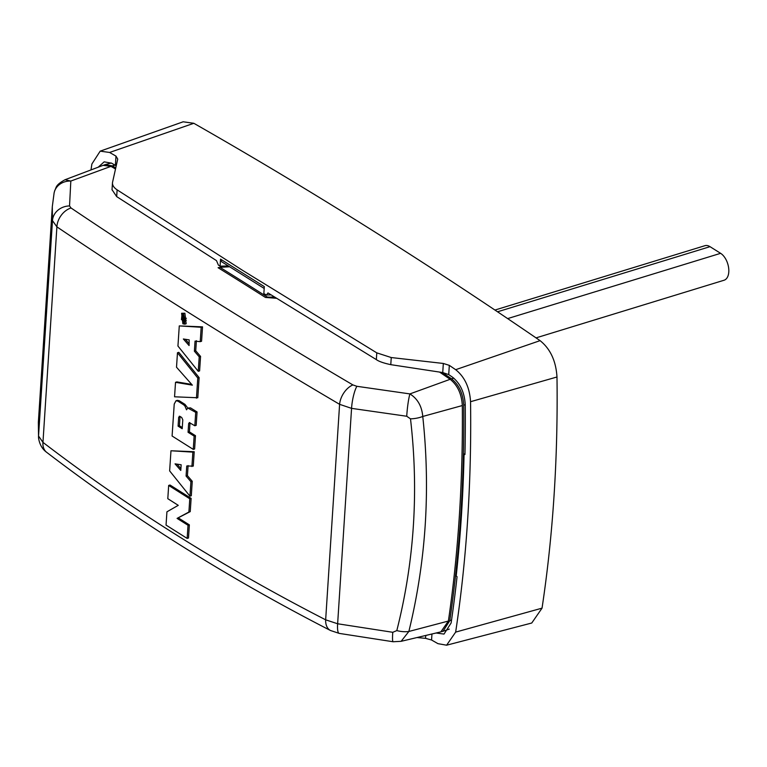 <?xml version="1.0" encoding="UTF-8"?>
<svg xmlns="http://www.w3.org/2000/svg" width="767" height="767" viewBox="0 0 767 767"><rect width="100%" height="100%" fill="white"/><g stroke="black" fill="none" stroke-linecap="round" stroke-linejoin="round"><path stroke-width="1.15" d="M441.524 631.672L442.971 631.318L449.788 620.676A1133.636 648.604 -107 0 0 460.756 515.434A1133.636 648.604 -107 0 0 463.719 405.168L465.243 404.669M494.945 310.05L704.902 245.699A14.583 8.341 73 0 1 710.012 246.667L720.616 253.321A14.583 8.341 73 0 1 728.65 267.98A14.583 8.341 73 0 1 724.048 280.243L536.037 337.883M439.702 372.168A7297.468 4175.222 -107 0 1 450.152 379.301C457.583 385.245 461.629 393.989 462.319 405.551A1133.549 648.556 73 0 1 459.356 515.817A1133.549 648.556 73 0 1 448.388 621.049L440.843 631.874L401.131 641.317L408.859 631.471C417.382 596.563 422.838 561.08 425.215 525.012C427.497 488.972 426.682 452.789 422.761 416.462A17.162 7.421 173.8 0 1 410.498 418.849C418.878 490.851 414.314 561.434 396.807 630.599L392.771 632.296L337.633 623.763L325.659 619.822C274.279 593.437 224.99 565.442 177.81 535.826C130.63 506.201 85.674 475.051 42.962 442.367L38.542 436.011L52.472 220.608L56.902 226.859C99.854 255.833 144.925 285.123 192.105 314.738C239.294 344.354 288.45 374.219 339.599 404.324L325.659 619.822A17.162 11.227 -62.8 0 0 330.5 630.503L339.206 633.389A17.162 3.72 -79.5 0 1 337.633 623.763L351.564 408.36L339.599 404.324A17.162 10.796 120.5 0 1 352.887 384.919L356.876 386.3L409.904 393.912A17.162 1.841 96.3 0 0 406.74 416.251L351.564 408.36A17.162 3.797 100 0 1 356.876 386.3M200.225 341.66L201.568 341.248L202.526 326.857L179.277 325.908L177.944 346.042L198.26 371.314L199.219 356.837L194.387 351.19L195.048 341.123L200.225 341.66L201.175 327.269L179.277 325.908M198.26 371.314L199.602 370.902L200.561 356.425L195.729 350.778L196.4 340.711M177.474 352.753L178.826 352.341L199.132 377.632L197.8 397.766L174.56 396.798L175.518 382.321L192.364 385.159L176.515 367.22L177.474 352.753L197.79 378.045L196.448 398.178M177.35 400.345L179.19 400.71L184.991 404.382L187.263 407.325M189.823 422.627L188.644 423.566L188.068 432.291L194.137 436.097L193.265 449.385L172.096 436.02L174.224 404.084L175.998 400.757L177.848 401.122L183.639 404.794L184.885 405.964L186.534 409.799L187.781 408.025L190.523 407.881L197.061 411.937L196.179 425.349L194.837 425.771L189.248 422.559M189.995 423.154L188.644 423.566L189.986 423.163L189.411 431.879L195.48 435.685L194.617 448.973L193.265 449.385M170.974 450.766L194.214 451.725L193.265 466.115L186.745 465.991L186.084 476.058L190.916 481.705L189.948 496.172L169.641 470.9L170.974 450.766L192.872 452.137L191.923 466.528M188.097 465.579L187.426 475.645L192.258 481.293L191.299 495.76L189.948 496.172M168.673 485.444L170.025 485.032L191.127 498.358L190.245 511.608L177.081 518.396L188.02 525.27L187.148 538.415L166.046 525.088L166.928 511.819L178.26 505.338L167.8 498.694L168.673 485.444L189.775 498.771L188.903 512.02L177.081 518.396M178.433 517.984L189.363 524.858L188.5 538.003L187.148 538.415M175.518 382.321L176.861 381.908L191.702 384.411M184.828 324.173L186.17 323.76L184.885 313.233L181.606 313.272L182.872 323.789L184.828 324.173L183.543 313.645L181.606 313.272M189.161 339.858L189.085 345.562L183.351 338.985L189.161 339.858M181.156 464.764L175.049 463.853L180.782 470.43L181.156 464.764M187.781 408.025L195.71 412.349L194.837 425.771M182.623 317.356L183.006 319.36L182.028 318.736L182.623 317.356L182.028 318.084L182.939 317.806M183.054 318.43L182.028 318.736M185.758 318.458L185.077 318.669L185.154 317.433L183.38 317.624L182.623 316.071L181.837 316.081L181.453 319.599L184.866 321.766L184.943 320.625L183.601 319.206L185.077 318.669L184.214 318.526L183.601 319.206L184.952 318.794L184.914 319.34L183.572 319.753M185.202 316.963L183.38 317.624M183.965 315.659L181.837 316.081M185.729 321.498L184.866 321.766M185.94 320.318L184.943 320.625M186.285 320.213L184.914 319.34M178.682 417.277L178.088 426.145L182.201 428.743L182.795 419.837L181.712 417.488L179.929 416.356L178.682 417.277L180.024 416.865L179.44 425.733L182.278 427.535M177.004 464.14L180.897 468.608M189.2 343.75L185.307 339.282M183.476 314.93L184.559 322.849L182.949 322.523L181.827 314.585L183.476 314.93M180.024 416.922L178.673 417.334L180.024 416.922M179.44 425.733L178.088 426.145M179.929 416.356L179.277 416.232M199.132 377.632L197.79 378.045M195.48 435.685L194.137 436.097M189.411 431.879L188.068 432.291M197.061 411.937L195.71 412.349M190.59 407.929L189.248 408.341M192.258 481.293L190.916 481.705M187.426 475.645L186.084 476.058M194.214 451.725L192.872 452.137M189.363 524.858L188.02 525.27M190.245 511.608L188.903 512.02M191.127 498.358L189.775 498.771M202.526 326.857L201.175 327.269M200.561 356.425L199.219 356.837M195.729 350.778L194.387 351.19M352.887 384.919C250.78 324.777 156.823 265.794 71.024 207.982A17.162 12.608 124 0 0 56.902 226.859L42.962 442.367A17.162 12.176 -52.6 0 0 46.701 452.348L46.701 452.348C132.672 518.128 227.272 577.522 330.5 630.503M52.271 207.119L38.35 422.387L38.542 436.011A17.162 15.302 -5.3 0 0 38.58 438.149L38.58 438.149C39.999 447.458 45.291 451.322 46.701 452.348M52.3 206.687L52.472 220.608A17.162 15.225 174.9 0 1 69.538 205.93L70.823 181.05A17.162 15.206 -168.7 0 0 54.102 192.977L52.3 206.687M410.498 418.849L406.74 416.251M339.206 633.389L393.116 641.749A17.162 1.707 -82.8 0 1 393.107 641.749A17.162 1.707 -82.8 0 1 392.771 632.296M71.024 207.982L69.538 205.93M110.947 166.362L70.823 181.05L65.051 179.727L103.104 165.346L110.947 166.362A7297.468 4175.222 73 0 1 114.935 168.644M274.327 296.896L265.42 297.433L276.599 298.305M229.573 266.772L219.976 267.328A7294.649 4173.602 73 0 1 267.309 297.04L274.998 297.318M65.051 179.727L65.042 179.727C55.099 185.25 56.595 187.301 54.783 190.408L54.102 192.977M220.934 266.139L219.976 267.328L218.087 267.721A7294.87 4173.726 -107 0 1 265.42 297.433M448.388 621.049L408.859 631.471A17.162 7.929 -166.3 0 1 396.807 630.599M450.152 379.301L409.904 393.912C417.584 398.725 421.869 406.242 422.761 416.462L462.319 405.551M442.271 372.503A7297.564 4175.27 -107 0 1 451.514 378.802C458.963 384.775 463.028 393.557 463.719 405.168M115.213 167.542A7297.564 4175.27 -107 0 0 112.289 165.873L105.175 164.608L103.775 165.126M264.184 288.459L221.663 261.758L220.551 259.141L264.299 286.599L263.848 293.627L266.485 294.998L267.971 292.936L376.348 359.618C378.879 361.458 383.692 363.146 390.787 364.661L442.741 372.561L448.724 374.603A7300.028 4176.679 73 0 1 452.511 377.191C460.277 383.404 464.524 392.56 465.243 404.65A1136.109 650.023 73 0 1 464.955 454.515L464.083 454.045L464.975 453.69M464.083 454.045A1134.709 649.218 73 0 1 456.192 576.055L457.055 576.669A1136.109 650.023 73 0 1 451.121 622.986L443.997 634.079L436.087 633.005M220.551 259.141L220.1 266.159L228.326 265.986M220.1 266.159L218.384 265.085L216.495 260.636L116.689 196.62L112.03 189.679M98.195 167.206L104.159 161.847L111.57 163.17A7300.028 4176.679 73 0 1 115.386 165.356L115.731 165.567M91.005 169.919A1144.776 654.98 73 0 1 91.887 164.004L100.189 151.147L183.15 121.8L193.83 123.295A7314.16 4184.771 73 0 1 540.073 340.644C550.332 348.832 555.97 360.95 556.986 376.99L470.555 401.707A1144.776 654.98 73 0 1 467.64 519.758A1144.776 654.98 73 0 1 455.656 632.113L446.605 645.2L437.947 643.657A7310.421 4182.624 73 0 1 431.562 640.004L425.551 638.345L417.008 637.54M115.386 165.356L115.98 156.104A7310.421 4182.624 -107 0 0 109.595 152.46L100.189 151.147M115.98 156.104L117.725 159.076L112.49 182.565C112.25 185.202 113.794 187.627 117.121 189.852L242.468 270.281L376.789 352.858L391.247 357.547L443.326 363.462L449.318 365.36A7310.421 4182.624 73 0 1 455.665 369.694L540.073 340.644M112.49 182.565L112.011 189.88M470.555 401.707C469.663 387.575 464.706 376.904 455.665 369.694M556.986 376.99A1148.515 657.118 73 0 1 554.062 495.434A1148.515 657.118 73 0 1 542.039 608.154L531.752 623.015L446.605 645.2M449.788 620.676L451.542 620.081M710.012 246.667L497.534 311.795M184.301 322.111L182.949 322.523M184.885 313.233L183.543 313.645M195.48 435.733L194.137 436.145M197.052 411.984L195.71 412.397M190.523 407.881L189.171 408.293M184.991 404.382L183.639 404.794M179.19 400.71L177.848 401.122M720.616 253.321L507.649 318.602M112.289 165.873L115.012 165.145M451.514 378.802L453.824 378.189M425.551 638.345L425.743 635.469M431.955 633.983L431.562 640.004M390.787 364.661L391.247 357.547M442.741 372.561L443.326 363.462M449.318 365.36L448.724 374.603M117.121 189.852L116.689 196.62M376.789 352.858L376.348 359.618M542.039 608.154L455.656 632.113M193.83 123.295L109.595 152.46M185.106 316.809L183.764 317.222M183.39 315.534L182.038 315.946M186.391 318.267L185.048 318.679M175.998 400.757L177.34 400.345M38.35 422.396L38.58 438.149M393.107 641.749L401.131 641.317M105.175 164.608L111.282 163.016M442.971 631.318L449.261 629.103M266.485 294.998L271.125 294.902"/></g></svg>
